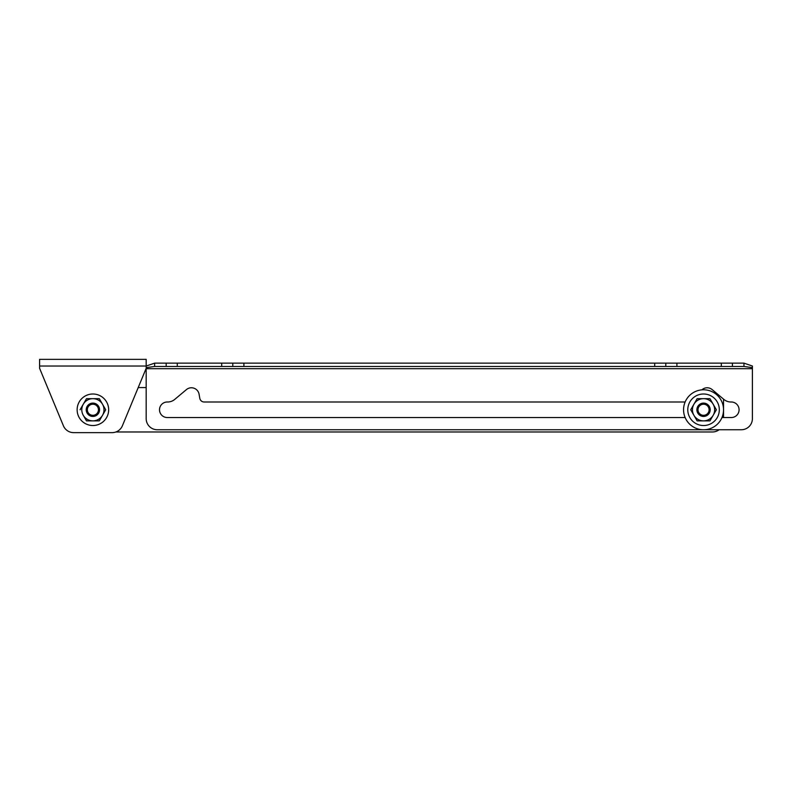 <?xml version="1.0" encoding="UTF-8"?>
<svg xmlns="http://www.w3.org/2000/svg" width="792" height="792" viewBox="0 0 792 792"><rect width="100%" height="100%" fill="white"/><g stroke="black" fill="none" stroke-linecap="round" stroke-linejoin="round"><path stroke-width="1.19" d="M721.957 417.542L731.303 417.542A7.771 7.771 0 0 0 739.075 409.771A7.771 7.771 0 0 0 731.303 401.999L730.976 401.999A11.098 11.098 0 0 1 723.838 399.396L712.157 389.595A7.771 7.771 0 0 0 701.88 389.852M685.139 401.999L204.178 401.999A4.445 4.445 0 0 1 199.802 398.327L199.079 394.208A7.771 7.771 0 0 0 186.427 389.595L174.745 399.396A11.098 11.098 0 0 1 167.617 401.999L167.28 401.999A7.771 7.771 0 0 0 159.509 409.771A7.771 7.771 0 0 0 167.28 417.542L685.139 417.542M177.279 363.132L177.279 366.468L166.171 366.468L166.171 363.132L732.412 363.132L732.412 366.468L721.314 366.468L721.314 363.132M676.903 363.132L676.903 366.468L721.314 366.468M146.183 368.686L752.4 368.686L752.4 418.651A11.098 11.098 0 0 1 741.302 429.749L157.291 429.749A11.098 11.098 0 0 1 146.183 418.651L146.183 368.31L122.384 425.789A11.098 11.098 0 0 1 112.117 432.64L73.666 432.64A11.098 11.098 0 0 1 63.409 425.789L39.6 368.31L39.6 359.36L146.183 359.36L146.183 368.31M752.4 368.686L752.4 366.033L743.955 363.132L732.412 363.132M177.279 366.468L221.691 366.468L221.691 363.132M146.183 366.033L154.638 363.132L154.638 366.468L146.183 367.627M743.955 363.132L743.955 366.468L752.4 367.627M243.896 363.132L243.896 366.468L221.691 366.468M154.638 363.132L166.171 363.132L166.171 366.468L154.638 366.468M743.955 366.468L732.412 366.468M676.903 366.468L654.697 366.468L654.697 363.132M243.896 366.468L654.697 366.468M665.795 366.468L665.795 363.132M232.789 366.468L232.789 363.132L232.789 366.468M723.532 417.542L723.532 399.138M115.909 431.977L712.434 431.977A11.098 11.098 0 0 0 719.096 429.749M146.183 387.565L138.214 387.565M57.915 359.36L72.349 359.36M127.868 359.36L113.434 359.36M703.543 416.434A6.663 6.663 0 0 1 696.891 409.771A6.663 6.663 0 0 1 703.543 403.108A6.663 6.663 0 0 1 710.206 409.771A6.663 6.663 0 0 1 703.543 416.434M703.543 415.315A5.554 5.554 0 0 1 697.999 409.771A5.554 5.554 0 0 1 703.543 404.217A5.554 5.554 0 0 1 709.097 409.771A5.554 5.554 0 0 1 703.543 415.315M689.891 417.651A15.771 15.771 0 0 0 711.434 423.423A15.771 15.771 0 0 0 717.206 401.881A15.771 15.771 0 0 0 695.663 396.109A15.771 15.771 0 0 0 689.891 417.651M693.554 414.662L690.723 409.771L697.138 398.663L709.959 398.663L716.364 409.771L713.166 404.217A11.098 11.098 0 0 0 693.931 404.217A11.098 11.098 0 0 0 703.543 420.869A11.098 11.098 0 0 0 713.166 404.217L712.78 403.554M709.959 420.869L713.166 415.315L709.959 420.869L697.138 420.869L693.931 415.315M716.364 409.771L713.166 415.315M721.67 418.196A19.988 19.988 0 0 1 695.119 427.888A19.988 19.988 0 0 1 685.427 401.336A19.988 19.988 0 0 1 711.978 391.644A19.988 19.988 0 0 1 721.67 418.196M92.892 416.434A6.663 6.663 0 0 1 86.229 409.771A6.663 6.663 0 0 1 92.892 403.108A6.663 6.663 0 0 1 99.554 409.771A6.663 6.663 0 0 1 92.892 416.434M92.892 415.315A5.554 5.554 0 0 1 87.338 409.771A5.554 5.554 0 0 1 92.892 404.217A5.554 5.554 0 0 1 98.446 409.771A5.554 5.554 0 0 1 92.892 415.315M92.892 394A15.771 15.771 0 0 0 77.131 409.771A15.771 15.771 0 0 0 92.892 425.532A15.771 15.771 0 0 0 108.662 409.771A15.771 15.771 0 0 0 92.892 394M99.307 420.869L102.505 415.315L99.307 420.869L86.486 420.869L83.279 415.315A11.098 11.098 0 0 0 102.505 415.315A11.098 11.098 0 0 0 92.892 398.663A11.098 11.098 0 0 0 83.279 415.315L85.981 419.998M80.071 409.771L86.486 398.663L99.307 398.663L102.505 404.217L99.307 398.663L98.564 398.663M92.892 420.869L93.654 420.869M102.505 404.217L105.712 409.771L102.505 415.315M146.183 366.023L39.6 366.023"/></g></svg>
